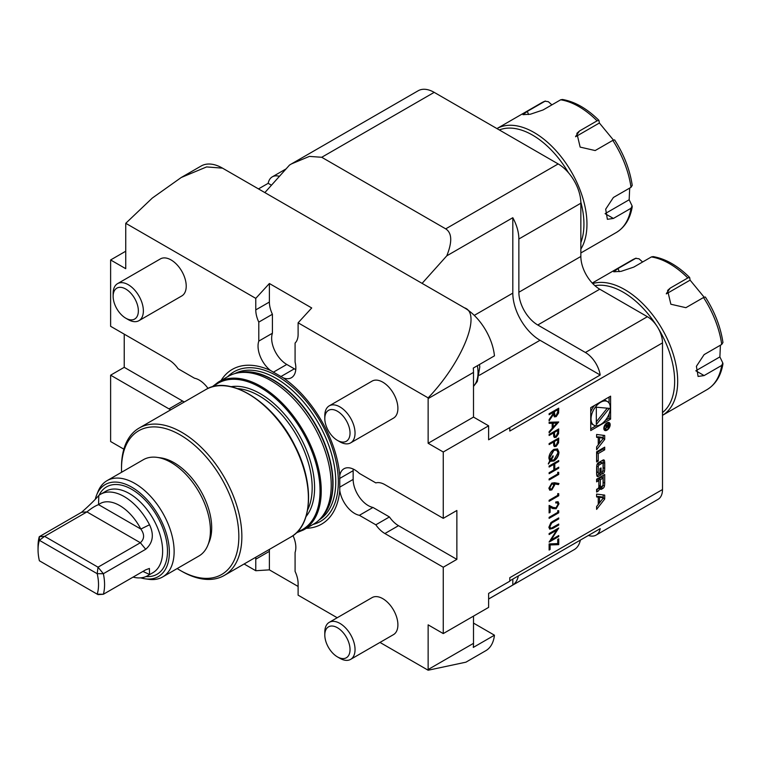 <?xml version="1.0" encoding="UTF-8"?>
<svg xmlns="http://www.w3.org/2000/svg" width="761" height="761" viewBox="0 0 761 761"><rect width="100%" height="100%" fill="white"/><g stroke="black" fill="none" stroke-linecap="round" stroke-linejoin="round"><path stroke-width="1.14" d="M558.726 421.975L549.119 432.781L549.119 431.696L552.201 428.281L552.201 423.259L549.119 423.344L549.119 422.26L558.726 421.975M549.119 443.577L558.726 438.041L558.574 442.816L556.148 446.346L554.379 446.593L553.713 445.537L553.551 442.017L549.119 444.576L549.119 443.577M549.119 466.036L558.726 460.491L558.726 461.489L554.788 463.763L554.788 469.451L558.726 467.178L558.726 468.167L549.119 473.713L549.119 472.714L553.799 470.013L553.799 464.334L549.119 467.035L549.119 466.036M554.588 482.74L558.974 483.52L558.45 484.586L554.569 483.901L554.664 484.995L551.82 489.922L549.765 490.17L548.871 488.153L551.801 483.111L554.588 482.74M557.984 504.286L557.375 502.831L555.768 502.992L555.768 501.994L558.089 501.756L558.974 503.763L556.11 508.757L552.667 508.51L550.108 507.216L550.108 512.372L549.119 512.943L549.119 505.409L553.095 507.416L556.034 507.815L557.984 504.286M552.924 521.266L558.726 517.918L558.726 518.907L551.696 523.016L549.861 526.641L550.479 528.029L551.478 528.096L558.726 524.025L558.726 525.023L552.924 528.372L549.718 529.142L548.871 527.259L550.897 522.626L552.924 521.266M557.737 543.601L557.737 539.378L558.726 538.807L558.726 544.638L550.108 544.962L550.108 549.471L549.119 550.041L549.119 543.925L557.737 543.601M596.614 446.916L596.614 449.761L604.7 439.42L604.7 435.473L596.614 434.464L596.614 437.309L598.26 437.518L598.26 444.814L596.614 446.916M606.993 422.85A4.49 2.597 120 0 0 604.063 426.807A4.49 2.597 120 0 0 604.748 430.403A4.49 2.597 120 0 0 609.238 427.815A4.49 2.597 120 0 0 609.238 422.631A4.49 2.597 120 0 0 606.993 422.85M598.251 453.566L604.7 449.837L604.7 447.145L596.614 451.815L596.614 461.956L598.251 461.014L598.251 453.566L596.738 452.69L603.188 448.961L603.188 448.02M604.424 471.478A15.838 9.142 120 0 0 604.7 468.481L604.7 463.325A15.838 9.142 120 0 0 604.424 460.643A2.226 1.284 120 0 0 604.006 460.005A2.226 1.284 120 0 0 602.893 460.11L598.431 462.688A2.226 1.284 120 0 0 596.89 465A15.838 9.142 120 0 0 596.614 467.996L596.614 473.142A15.838 9.142 120 0 0 596.89 475.825A2.226 1.284 120 0 0 597.318 476.472A2.226 1.284 120 0 0 598.431 476.357L601.066 474.835L601.066 467.948L599.906 468.614L599.906 472.809L599.249 473.19A1.417 0.818 120 0 1 598.536 473.256A1.417 0.818 120 0 1 598.251 472.61L598.251 466.645A1.417 0.818 120 0 1 599.249 464.904L602.065 463.278A1.417 0.818 120 0 1 602.779 463.211A1.417 0.818 120 0 1 603.073 463.858L603.073 469.822A1.417 0.818 120 0 1 602.37 471.335L602.37 474.084L602.893 473.78A2.226 1.284 120 0 0 604.424 471.478L602.912 470.602A15.838 9.142 120 0 0 602.931 470.488M604.424 486.108A15.838 9.142 120 0 0 604.7 483.111L604.7 474.512L596.614 479.183L596.614 481.875L598.85 480.591L598.85 486.897A1.417 0.818 120 0 1 597.842 488.638L596.614 489.342L596.614 492.034L597.851 491.33A2.226 1.284 120 0 0 599.392 489.019A15.838 9.142 120 0 0 599.62 487.154L599.82 487.04A15.838 9.142 120 0 0 600.048 488.629A2.226 1.284 120 0 0 600.477 489.275A2.226 1.284 120 0 0 601.59 489.171L602.893 488.419A2.226 1.284 120 0 0 604.424 486.108L602.912 485.233A15.838 9.142 120 0 0 602.931 485.128M604.7 499.045L604.7 495.097L596.614 494.089L596.614 496.933L598.26 497.133L598.26 504.438L596.614 506.541L596.614 509.385L604.7 499.045L603.188 498.132M590.736 430.564L610.588 419.102L610.588 396.177L590.736 407.639L590.736 430.564M549.119 534.545L549.119 533.547L558.726 528.01L551.164 539.901L558.726 535.544L558.726 536.534L549.119 542.079L556.662 530.189L549.119 534.545M557.737 510.669L558.726 510.745L558.726 512.8L549.119 518.346L549.119 517.347L557.737 512.372L557.737 510.669M557.737 493.613L558.726 493.689L558.726 495.744L549.119 501.29L549.119 500.291L557.737 495.316L557.737 493.613M557.737 472.296L558.726 472.372L558.726 474.426L549.119 479.963L549.119 478.973L557.737 473.998L557.737 472.296M553.913 460.995L550.193 461.299L548.386 464.048L549.689 460.824L548.871 458.112C549.138 454.393 550.802 451.482 553.884 449.361L557.528 448.961L558.974 452.243C558.698 455.972 557.014 458.893 553.913 460.995L550.193 461.299M549.119 434.483L558.726 428.938L558.574 433.722L556.148 437.252L554.379 437.499L553.713 436.443L553.551 432.923L549.119 435.482L549.119 434.483M549.119 413.727L558.726 408.191L558.593 412.995L556.158 416.638L554.379 416.866L553.551 414.203L549.119 420.843L549.119 419.606L553.551 412.976L553.551 412.167L549.119 414.726L549.119 413.727M473.504 372.405L473.504 417.085L428.139 443.273L428.139 398.593L473.504 372.405A42.768 24.694 -120 0 0 473.285 368.077L494.45 355.853A42.768 24.694 60 0 0 464.429 307.815C482.094 313.18 462.355 362.179 428.139 397.879A42.768 24.694 60 0 1 428.139 398.593M434.189 92.357L321.732 157.28L309.385 156.395L291.453 163.91L418.15 90.768A32.076 18.521 60 0 1 434.189 92.357L558.174 163.929A32.076 18.521 60 0 1 580.852 203.216L580.852 256.467A26.73 15.429 -120 0 0 599.754 289.199L647.383 316.7A21.384 12.347 60 0 1 662.498 342.888L509.784 431.049L509.784 427.558L488.619 439.782L488.619 425.818L473.504 417.085M473.504 616.115L473.504 643.34A42.768 24.694 -120 0 1 473.285 647.421L494.45 635.197L473.504 623.097M662.498 342.888L662.498 489.542L509.784 577.704L509.784 581.204L488.619 593.418L488.619 607.392L443.263 633.58L443.263 567.23L384.895 533.537A21.384 12.347 60 0 1 375.829 524.805L359.382 515.311A21.384 12.347 60 0 1 339.777 490.512A89.332 51.577 60 0 1 306.36 528.296M494.45 635.197A42.768 24.694 60 0 1 485.813 650.693L465.922 662.175L428.139 670.232L379.977 642.427M125.746 251.225L110.621 259.958L125.746 268.69L125.746 224.01A42.768 24.694 60 0 1 125.755 223.296L152.305 198.06L181.232 177.503L201.132 166.022A42.768 24.694 60 0 1 222.516 168.143L464.429 307.815M509.784 427.558L600.201 375.011A21.384 12.347 -120 0 0 585.39 352.486L647.383 316.7M295.772 369.57A21.384 12.347 60 0 1 294.336 368.809L286.773 364.452A21.384 12.347 60 0 1 272.409 333.242L272.409 314.255A21.384 12.347 60 0 1 269.384 302.031L269.384 283.511L311.715 307.958L298.112 322.807L298.112 334.326A21.384 12.347 60 0 1 295.087 343.059L295.087 362.055A21.384 12.347 60 0 1 291.415 377.732A21.384 12.347 60 0 1 283.415 377.941A89.332 51.577 60 0 1 339.777 475.577A21.384 12.347 60 0 1 343.972 468.757A21.384 12.347 60 0 1 359.382 473.409L375.829 482.902A21.384 12.347 60 0 1 384.895 484.652L443.263 518.346L443.263 452.005L428.139 443.273M272.409 333.242L258.797 341.099L258.797 322.112A21.384 12.347 60 0 1 255.772 309.889L255.772 298.369L269.384 283.511M272.409 314.255L258.797 322.112M293.014 535.611A21.384 12.347 60 0 1 295.087 552.429L295.087 571.425A21.384 12.347 60 0 1 298.112 583.649L298.112 595.169L337.209 617.742M443.263 567.23L456.866 559.373L398.507 525.68A21.384 12.347 60 0 1 389.432 516.947L375.829 524.805M389.432 516.947L372.985 507.454L359.382 515.311M110.621 259.958L110.621 326.298L168.99 360.001A21.384 12.347 60 0 1 178.055 368.724L194.502 378.217A21.384 12.347 60 0 1 208.029 388.424M443.263 633.58L428.139 624.848L428.139 669.528A42.768 24.694 60 0 1 428.139 670.232M488.619 425.818L443.263 452.005M123.853 449.171L110.621 441.532L110.621 375.183L124.233 367.325L182.592 401.028L168.99 408.885L110.621 375.183M324.804 418.531L324.804 415.639A21.384 12.347 60 0 1 329.237 405.851L372.091 381.109A21.384 12.347 60 0 1 387.825 386.074A21.384 12.347 60 0 1 397.813 406.46A21.384 12.347 60 0 1 393.475 418.141L350.621 442.883A21.384 12.347 60 0 1 339.929 441.827L337.418 440.381A17.845 10.302 60 0 1 324.804 418.531A17.845 10.302 60 0 1 336.752 410.883A17.845 10.302 60 0 1 349.965 431.516A17.845 10.302 60 0 1 337.418 440.381M298.112 322.807L428.139 397.879M324.804 635.026L324.804 632.134A21.384 12.347 60 0 1 329.237 622.346L372.091 597.604A21.384 12.347 60 0 1 392.419 608.229A21.384 12.347 60 0 1 395.282 633.152A21.384 12.347 60 0 1 393.475 634.636L350.621 659.378A21.384 12.347 60 0 1 339.929 658.322L337.418 656.876A17.845 10.302 60 0 1 324.804 635.026A17.845 10.302 60 0 1 341.137 630.527A17.845 10.302 60 0 1 347.853 656.524A17.845 10.302 60 0 1 337.418 656.876M113.132 296.324L113.132 293.432A21.384 12.347 60 0 1 117.555 283.644L160.409 258.902A21.384 12.347 60 0 1 178.911 266.968A21.384 12.347 60 0 1 185.551 290.902A21.384 12.347 60 0 1 181.793 295.934L138.94 320.676A21.384 12.347 60 0 1 128.248 319.62L125.746 318.174A17.845 10.302 60 0 1 113.132 296.324A17.845 10.302 60 0 1 127.629 290.283A17.845 10.302 60 0 1 137.798 314.854A17.845 10.302 60 0 1 125.746 318.174M125.755 223.296L255.772 298.369M221.042 380.529A89.332 51.577 60 0 1 270.478 370.474A21.384 12.347 60 0 1 258.797 341.099M244.11 563.987L255.772 570.721L269.384 569.865L269.384 551.345A21.384 12.347 60 0 1 269.489 549.337M298.112 586.455L269.384 569.865M181.232 177.503L206.592 166.925L222.516 168.143M255.772 570.721L255.772 559.202A21.384 12.347 60 0 1 255.886 557.195M170.778 409.789A21.384 12.347 60 0 1 168.99 408.885M456.866 559.373L456.866 510.488L443.263 518.346M372.985 507.454A21.384 12.347 60 0 1 353.152 479.411L353.152 470.688A21.384 12.347 60 0 1 353.218 469.061M339.777 475.577L339.777 490.512M270.478 370.474L283.415 377.941M303.572 529.903A85.318 49.256 60 0 0 303.572 431.392A85.318 49.256 60 0 0 218.255 382.136L228.233 376.372A85.318 49.256 60 0 1 237.09 373.042A85.318 49.256 60 0 1 313.551 425.627A85.318 49.256 60 0 1 320.866 518.136A85.318 49.256 60 0 1 313.551 524.148L303.572 529.903L296.333 532.881M121.589 472.267A82.968 47.895 60 0 1 121.513 468.766L121.513 467.016A85.099 49.132 60 0 1 139.139 428.062A85.099 49.132 60 0 1 224.238 477.195A85.099 49.132 60 0 1 224.238 575.459A85.099 49.132 60 0 1 181.689 571.245L180.176 570.379A82.968 47.895 60 0 1 177.18 568.562M121.513 468.766A82.968 47.895 60 0 1 180.176 434.892A82.968 47.895 60 0 1 238.84 536.505A82.968 47.895 60 0 1 180.176 570.379M184.39 401.932A21.384 12.347 60 0 1 182.592 401.028M124.233 334.155L124.233 367.325M488.619 599.002L512.809 585.038A32.076 18.521 60 0 0 518.365 575.896M580.852 203.216L518.859 239.002L518.859 292.253L580.852 256.467M321.732 157.28L445.718 228.861L558.174 163.929M291.453 163.91L289.532 165.051L264.857 192.59M518.859 239.002A32.076 18.521 -120 0 0 512.809 217.713L446.783 255.829C452.367 241.912 452.005 232.923 445.718 228.861M599.754 289.199L537.761 324.995L585.39 352.486M422.098 283.368L446.783 255.829M588.415 535.459A21.384 12.347 -120 0 0 596.082 535.116A21.384 12.347 -120 0 0 600.201 528.648L509.784 580.843M512.809 579.102L512.809 585.038M512.809 217.713L512.809 293.128A38.488 22.221 -120 0 0 540.025 340.272L600.201 375.011M537.761 324.995A26.73 15.429 60 0 1 518.859 292.253M279.42 176.333A21.384 12.347 -120 0 0 272.295 176.847A21.384 12.347 -120 0 0 268.176 183.315L271.458 185.208M268.176 183.315L258.483 188.909M662.498 489.542A21.384 12.347 60 0 1 658.075 499.33L596.082 535.116M580.358 540.11A32.076 18.521 60 0 1 574.213 549.623L488.619 599.031M642.598 262.003L639.05 258.807L635.663 258.34A74.835 43.206 -120 0 0 632.172 260.015L592.239 283.063M632.172 260.015L636.053 258.15L618.056 268.509L613.689 271.791L621.071 271.354L633.761 267.111L651.378 256.942L653.147 256.6C665.58 258.759 677.728 265.703 689.59 277.432L687.801 277.965A74.835 43.206 -120 0 0 651.378 256.942M704.134 297.19L690.103 280.143L666.313 293.879M690.103 280.143L689.656 277.546M703.516 297.513L705.333 297.009C714.75 311.791 720.629 326.964 722.95 342.517L721.723 344.448A74.835 43.206 -120 0 0 703.516 297.513L685.899 307.682L670.86 304.229L667.597 290.464L670.184 288.134L687.801 277.965M721.723 365.404L722.807 363.007L722.94 363.91C720.933 375.82 715.625 384.4 707.007 389.642A74.835 43.206 -120 0 0 721.723 365.404L704.115 375.573L695.82 370.788L719.887 356.899L720.42 345.209M704.115 375.573L698.094 376.438L696.401 366.317L704.115 354.616L721.723 344.448M722.807 363.007L719.887 356.899M592.724 283.577A74.835 43.206 60 0 1 642.969 303.848A74.835 43.206 60 0 1 662.498 415.335L707.007 389.642M662.498 412.576A72.704 41.979 -120 0 0 658.36 328.505M656.401 325.356A72.704 41.979 -120 0 0 594.921 285.689M551.887 104.875L548.329 101.679L544.943 101.213A74.835 43.206 -120 0 0 541.452 102.887L496.943 128.58A74.835 43.206 60 0 1 552.248 146.721A74.835 43.206 60 0 1 580.852 249.104M541.452 102.887L545.333 101.023L527.335 111.382L522.969 114.664L530.35 114.226L543.05 109.974L560.657 99.805L562.427 99.472C574.859 101.632 587.016 108.576 598.878 120.305L597.081 120.837A74.835 43.206 -120 0 0 560.657 99.805M613.423 140.053L599.383 123.006L575.592 136.742M599.383 123.006L598.936 120.419M612.795 140.385L614.612 139.881C624.039 154.664 629.908 169.827 632.229 185.389L631.002 187.32A74.835 43.206 -120 0 0 612.795 140.385L595.178 150.554L580.148 147.101L576.876 133.337L579.473 131.006L597.081 120.837M631.002 208.276L632.087 205.879L632.229 206.773C630.213 218.692 624.905 227.263 616.286 232.514A74.835 43.206 -120 0 0 631.002 208.276L613.395 218.445L605.1 213.66L629.166 199.763L629.699 188.081M613.395 218.445L607.373 219.301L605.68 209.189L613.395 197.489L631.002 187.32M632.087 205.879L629.166 199.763M580.852 242.607A72.704 41.979 -120 0 0 580.824 202.007M568.419 172.68A72.704 41.979 -120 0 0 499.33 129.96M96.704 494.831L98.093 491.425A55.591 32.095 60 0 1 107.016 480.676A55.591 32.095 60 0 1 134.821 483.425A55.591 32.095 60 0 1 171.139 532.424A55.591 32.095 60 0 1 162.616 576.971A55.591 32.095 60 0 1 148.842 579.33L145.199 578.826A53.127 30.668 -120 0 0 168.733 544.029A53.127 30.668 -120 0 0 131.796 487.192A53.127 30.668 -120 0 0 96.704 494.831A53.127 30.668 -120 0 0 95.448 498.626M162.616 576.971L198.906 556.015A55.591 32.095 -120 0 0 207.829 545.276A55.591 32.095 -120 0 0 171.101 462.479A55.591 32.095 -120 0 0 157.08 457.371A55.591 32.095 -120 0 0 143.306 459.73L107.016 480.676M140.69 577.846A53.127 30.668 -120 0 0 145.199 578.826M38.05 549.775A42.768 24.694 -120 0 0 39.382 560.771L97.199 594.151A42.768 24.694 -120 0 0 97.199 573.689L39.382 540.31A42.768 24.694 -120 0 0 38.05 549.775L38.05 546.284A47.039 27.158 60 0 1 39.268 536.705L81.598 512.258C88.866 505.875 94.592 500.281 98.797 495.478A47.039 27.158 60 0 1 100.642 494.231A47.039 27.158 60 0 1 124.167 496.562A47.039 27.158 60 0 1 149.527 524.767C154.245 534.679 152.971 542.85 145.703 549.271L103.363 573.708A47.039 27.158 60 0 1 103.363 594.265L145.703 569.827L149.413 568.448L149.527 574.469A47.039 27.158 60 0 1 147.682 575.716A47.039 27.158 60 0 1 133.061 577.123M157.08 457.371L160.723 457.865A53.127 30.668 60 0 1 200.695 490.788A53.127 30.668 60 0 1 209.218 541.861L207.829 545.276M145.703 549.271L140.357 542.736L86.944 511.906L44.604 536.343L98.017 567.183L140.357 542.736C144.495 538.959 144.657 534.393 140.833 529.047A39.201 22.63 -120 0 0 98.559 504.648C95.258 505.846 91.387 508.262 86.944 511.906L81.598 512.258M149.527 574.469L142.925 571.425M98.017 594.626L103.363 594.265L97.199 594.151L98.017 594.626M103.363 573.708L98.017 567.183L97.199 573.689L103.363 573.708M98.797 495.478L98.559 504.648L140.833 529.047L149.527 524.767M39.382 540.31L44.604 536.343L39.268 536.705L39.382 540.31M329.237 622.346A21.384 12.347 60 0 1 349.565 632.971A21.384 12.347 60 0 1 352.429 657.894A21.384 12.347 60 0 1 350.621 659.378M117.555 283.644A21.384 12.347 60 0 1 136.057 291.71A21.384 12.347 60 0 1 142.697 315.644A21.384 12.347 60 0 1 138.94 320.676M329.237 405.851A21.384 12.347 60 0 1 344.961 410.816A21.384 12.347 60 0 1 354.959 431.202A21.384 12.347 60 0 1 350.621 442.883M605.337 420.386L609.076 418.227L609.076 413.908M609.076 403.121L609.076 397.052M609.076 418.227L610.588 419.102M594.474 405.48A13.612 7.857 120 0 0 590.736 411.958M590.736 422.755A13.612 7.857 120 0 0 592.343 424.286L593.856 425.161A13.612 7.857 120 0 0 607.468 417.304A13.612 7.857 120 0 0 607.468 401.58A13.612 7.857 120 0 0 600.657 402.255A13.612 7.857 120 0 0 591.763 414.25A13.612 7.857 120 0 0 593.856 425.161M607.468 401.58L605.956 400.714A13.612 7.857 120 0 0 603.825 400.086M590.736 428.824L595.987 425.789M596.32 407.192L596.32 424.562L609.342 408.362L596.32 407.192M596.32 421.813L607.278 408.172M603.454 497.789L599.535 502.802L599.535 497.294L603.454 497.789L601.941 496.914L598.022 496.419L599.535 497.294M598.26 502.06L599.535 502.802M596.614 506.569L603.188 498.17M596.614 496.248L598.26 497.133M603.188 497.627L603.188 494.907M598.022 497L598.022 496.419M599.991 488.343A2.226 1.284 120 0 0 600.077 488.296L601.38 487.544A2.226 1.284 120 0 0 602.912 485.233M598.85 486.479L599.716 486.973M598.85 486.707L599.62 487.154M596.614 490.265A2.226 1.284 120 0 0 597.718 488.705M596.614 480.124L597.337 479.715L598.85 480.591L598.85 478.84L601.561 477.271L603.073 478.146L603.073 484.462A1.417 0.818 120 0 1 602.065 486.193L601.361 486.602A1.417 0.818 120 0 1 600.657 486.679A1.417 0.818 120 0 1 600.362 486.022L600.362 479.715L603.073 478.146M603.073 484.158A15.838 9.142 120 0 0 603.188 482.236L603.188 475.387M598.85 485.214A1.417 0.818 120 0 0 599.145 485.803L600.657 486.679M598.85 478.84L600.362 479.715M602.37 471.934A2.226 1.284 120 0 0 602.912 470.602M602.779 463.211L601.266 462.336A1.417 0.818 120 0 0 600.553 462.412L602.065 463.278M596.871 465.104A1.417 0.818 120 0 1 597.737 464.039L600.553 462.412M598.536 473.256L597.033 472.391A1.417 0.818 120 0 1 596.738 471.734L596.738 466.074M596.833 475.53A2.226 1.284 120 0 0 596.919 475.482L599.554 473.96L599.554 473.019M599.554 473.96L601.066 474.835M603.073 469.527A15.838 9.142 120 0 0 603.188 467.606L603.188 462.46A15.838 9.142 120 0 0 602.978 460.072M596.614 460.215L596.738 452.69M596.738 460.139L598.251 461.014M603.188 448.961L604.7 449.837M606.993 423.554A3.634 2.102 120 0 0 604.615 426.75A3.634 2.102 120 0 0 605.176 429.661A3.634 2.102 120 0 0 608.81 427.568A3.634 2.102 120 0 0 608.81 423.373A3.634 2.102 120 0 0 606.993 423.554M604.12 429.746A4.49 2.597 120 0 0 604.976 429.556M608.619 423.259A4.49 2.597 120 0 0 608.353 422.422M606.802 426.778L608.01 427.473L609.076 423.887L605.195 426.131L606.907 425.608L605.195 429.394L606.936 427.045L608.01 427.473L606.726 426.931M608.619 424.619L608.619 425.827A0.894 0.514 -60 0 1 607.364 426.56L608.22 424.381M596.614 436.624L598.26 437.518M596.614 446.954L603.188 438.507L604.7 439.42M603.188 438.013L603.188 435.282M603.454 438.165L599.535 443.178L599.535 437.68L603.454 438.165L601.941 437.29L598.022 436.804L599.535 437.68M598.26 442.445L599.535 443.178M598.022 437.385L598.022 436.804M558.422 538.988L558.726 544.638M558.422 544.467L550.108 544.962M549.803 544.79L550.108 549.471M549.803 549.299L549.119 549.689M558.279 528.267L551.164 539.901M558.422 535.715L558.726 536.534M558.422 536.362L549.252 541.661M549.119 534.193L556.662 530.189M558.422 518.089L558.726 518.907M558.422 518.736L551.696 523.016M551.392 522.836L549.861 526.641M549.556 526.469L550.336 527.925M558.422 524.205L558.726 525.023M558.422 524.852L552.619 528.191L549.566 529.047M558.422 510.726L558.726 512.8M558.422 512.629L549.119 517.994M557.214 502.755L555.768 502.688M557.927 501.67L558.974 503.763M558.669 503.592L556.11 508.757M555.815 508.586L552.362 508.338L550.108 507.216M549.803 507.045L550.108 512.372M549.803 512.201L549.119 512.591M558.422 493.67L558.726 495.744M558.422 495.573L549.119 500.938M558.612 483.454L558.45 484.586M558.146 484.415L554.569 483.901M554.265 483.72L554.664 484.995M554.36 484.824L551.82 489.922M551.516 489.751L549.613 490.065M552.952 483.91L551.459 483.948L549.556 487.468L550.355 488.981M551.763 488.962L553.675 485.356L553.104 483.986L551.763 484.129L549.861 487.639L550.498 489.076L551.763 488.962M558.422 472.343L558.726 474.426M558.422 474.246L549.119 479.62M558.422 460.671L558.726 461.489M558.422 461.318L554.788 463.763M554.484 463.592L554.788 469.451M558.422 467.349L558.726 468.167M558.422 467.996L549.119 473.361M549.119 466.683L553.799 464.334M549.889 461.128L548.386 463.411M557.375 448.885L558.974 452.243M558.669 452.063C558.393 455.801 556.71 458.721 553.608 460.824M552.762 456.162L550.603 460.044L553.932 459.986L557.984 452.814L556.767 450.055L553.884 450.35L549.861 457.57L550.412 459.73L553.057 455.696L553.057 456.942L550.897 460.224M556.605 449.97L553.58 450.179L549.556 457.399L550.412 459.73M558.422 438.212L558.574 442.816M558.279 442.645L556.148 446.346M555.844 446.174L554.236 446.498M549.119 444.224L553.551 442.017M554.217 443.225L555.035 445.461L556.148 445.356L557.737 441.627L557.737 439.601L554.236 441.275L554.902 445.356M554.236 441.275L554.512 443.397M557.737 439.601L554.541 441.447M558.422 429.118L558.574 433.722M558.279 433.551L556.148 437.252M555.844 437.071L554.236 437.394M549.119 435.13L553.551 432.923M554.217 434.131L555.035 436.367L556.148 436.253L557.737 432.533L557.737 430.507L554.236 432.181L554.902 436.262M554.236 432.181L554.512 434.303M557.737 430.507L554.541 432.353M558.384 421.984L549.119 432.267M549.119 423.164L552.201 423.259M556.852 423.116L552.886 423.049L553.18 427.187L556.852 423.116L553.18 423.23L553.18 427.187M558.422 408.362L558.593 412.995M558.289 412.823L556.158 416.638M555.853 416.457L554.236 416.762M549.119 420.215L553.551 414.203M549.119 414.374L553.551 412.167M554.236 411.425L555.073 415.753L556.158 415.639L557.737 411.834L557.737 409.751L554.236 411.425L554.931 415.649M557.737 409.751L554.541 411.596M269.384 302.031L255.772 309.889M428.139 669.528L473.504 643.34M398.507 525.68L384.895 533.537M269.384 551.345L255.772 559.202M227.72 376.666A86.412 49.893 60 0 1 294.288 388.7A86.412 49.893 60 0 1 338.226 477.556A86.412 49.893 60 0 1 313.037 524.443M234.778 373.613A84.461 48.761 60 0 1 318.269 422.907A84.461 48.761 60 0 1 319.22 519.858M238.003 372.861A84.461 48.761 60 0 1 315.539 424.486A84.461 48.761 60 0 1 321.475 517.442M237.09 373.042L239.515 372.548A84.519 48.799 60 0 1 315.263 424.648A84.519 48.799 60 0 1 322.502 516.291L320.866 518.136M213.48 386.531A84.461 48.761 60 0 1 302.545 431.991A84.461 48.761 60 0 1 297.38 531.844M231.03 386.693A76.766 44.319 60 0 1 298.692 434.208A76.766 44.319 60 0 1 306.017 516.576M237.603 388.624A75.054 43.329 60 0 1 296.628 435.397A75.054 43.329 60 0 1 307.625 509.908M205.66 389.651A85.099 49.132 60 0 1 290.769 438.783A85.099 49.132 60 0 1 290.769 537.057C312.866 525.299 314.521 483.178 294.859 445.585C273.827 402.35 229.622 374.288 205.66 389.651L139.139 428.062M294.336 368.809L280.79 376.628M286.773 364.452L273.228 372.272M353.152 479.411L339.606 487.23M353.152 470.688L339.606 478.507M512.809 293.128L474.265 315.387M540.025 340.272L479.449 375.24M619.273 271.667L618.056 268.509M666.351 293.594L670.184 288.134M528.562 114.54L527.335 111.382M575.63 136.466L579.473 131.006M145.979 576.562A50.464 29.137 -120 0 0 166.735 542.374A50.464 29.137 -120 0 0 131.796 489.361A50.464 29.137 -120 0 0 99.054 495.287M147.682 575.716L152.894 572.7A47.039 27.158 -120 0 0 160.105 535.012A47.039 27.158 -120 0 0 129.37 493.556A47.039 27.158 -120 0 0 105.855 491.226L100.642 494.231M473.504 386.236A34.216 19.748 -120 0 0 477.898 369.542A34.216 19.748 -120 0 0 477.375 365.708M601.38 487.544L602.893 488.419M600.077 488.296L601.59 489.171M598.213 488.343L599.392 489.019M596.614 490.617L597.851 491.33M603.188 482.236L604.7 483.111M598.85 485.157L600.362 486.022M602.37 473.485L602.893 473.78M597.737 464.039L599.249 464.904M596.767 465.799L598.251 466.645M596.738 471.734L598.251 472.61M596.919 475.482L598.431 476.357M603.235 459.958L604.424 460.643M603.188 462.46L604.7 463.325M603.188 467.606L604.7 468.481M218.255 382.136L212.062 386.911M224.238 575.459L290.769 537.057M286.107 168.875L272.295 176.847M616.286 232.514L580.852 252.966M479.487 364.49L479.782 366.926L477.299 381.537L473.504 386.398M598.85 486.412L599.792 486.964M603.853 428.9L605.176 429.661M607.487 422.612L608.81 423.373M606.869 426.569L607.544 426.959"/></g></svg>
